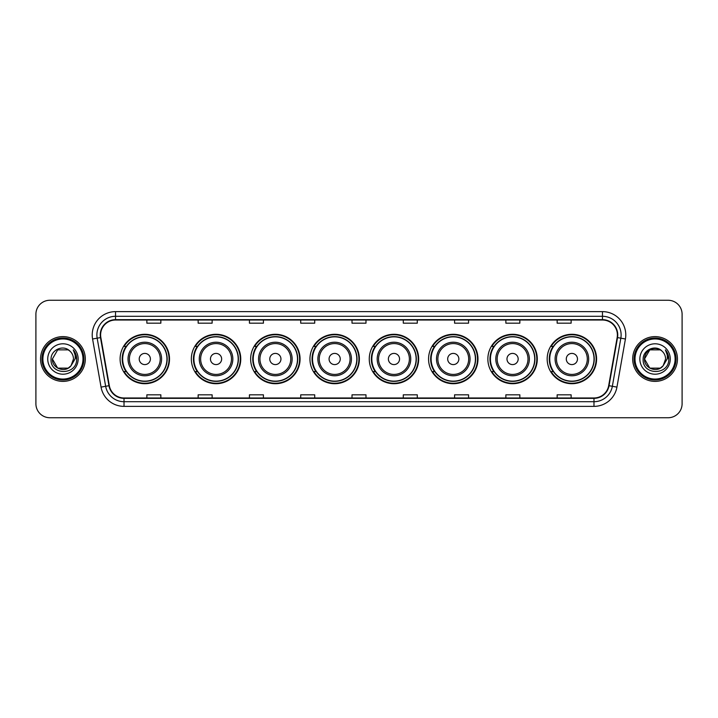 <?xml version="1.0" encoding="UTF-8"?>
<svg xmlns="http://www.w3.org/2000/svg" width="718" height="718" viewBox="0 0 718 718"><rect width="100%" height="100%" fill="white"/><g stroke="black" fill="none" stroke-linecap="round" stroke-linejoin="round"><path stroke-width="1.08" d="M547.17 359A24.708 24.708 0 0 0 571.878 383.708A24.708 24.708 0 0 0 596.595 359A24.708 24.708 0 0 0 571.878 334.292A24.708 24.708 0 0 0 547.17 359M487.863 359A24.708 24.708 0 0 0 512.58 383.708A24.708 24.708 0 0 0 537.288 359A24.708 24.708 0 0 0 512.58 334.292A24.708 24.708 0 0 0 487.863 359M428.565 359A24.708 24.708 0 0 0 453.273 383.708A24.708 24.708 0 0 0 477.982 359A24.708 24.708 0 0 0 453.273 334.292A24.708 24.708 0 0 0 428.565 359M369.258 359A24.708 24.708 0 0 0 393.967 383.708A24.708 24.708 0 0 0 418.675 359A24.708 24.708 0 0 0 393.967 334.292A24.708 24.708 0 0 0 369.258 359M309.952 359A24.708 24.708 0 0 0 334.66 383.708A24.708 24.708 0 0 0 359.377 359A24.708 24.708 0 0 0 334.66 334.292A24.708 24.708 0 0 0 309.952 359M250.645 359A24.708 24.708 0 0 0 275.362 383.708A24.708 24.708 0 0 0 300.07 359A24.708 24.708 0 0 0 275.362 334.292A24.708 24.708 0 0 0 250.645 359M191.338 359A24.708 24.708 0 0 0 216.055 383.708A24.708 24.708 0 0 0 240.763 359A24.708 24.708 0 0 0 216.055 334.292A24.708 24.708 0 0 0 191.338 359M120.103 359A24.708 24.708 0 0 0 144.812 383.708A24.708 24.708 0 0 0 169.52 359A24.708 24.708 0 0 0 144.812 334.292A24.708 24.708 0 0 0 120.103 359M126.027 371.592A22.608 22.608 0 0 1 126.027 346.408M197.27 371.592A22.608 22.608 0 0 1 197.27 346.408M256.577 371.592A22.608 22.608 0 0 1 256.577 346.408M315.875 371.592A22.608 22.608 0 0 1 315.875 346.408M375.182 371.592A22.608 22.608 0 0 1 375.182 346.408M434.489 371.592A22.608 22.608 0 0 1 434.489 346.408M493.796 371.592A22.608 22.608 0 0 1 493.796 346.408M553.102 371.592A22.608 22.608 0 0 1 553.102 346.408M35.9 314.242L35.9 403.758A13.983 13.983 0 0 0 49.883 417.741L668.117 417.741A13.983 13.983 0 0 0 682.1 403.758L682.1 314.242A13.983 13.983 0 0 0 668.117 300.259L49.883 300.259A13.983 13.983 0 0 0 35.9 314.242L35.9 403.758M40.558 359A22.384 22.384 0 0 0 62.942 381.384A22.384 22.384 0 0 0 85.316 359A22.384 22.384 0 0 0 62.942 336.616A22.384 22.384 0 0 0 40.558 359A22.384 22.384 0 0 0 62.942 381.384A22.384 22.384 0 0 0 85.316 359A22.384 22.384 0 0 0 62.942 336.616A22.384 22.384 0 0 0 40.558 359M632.684 359A22.384 22.384 0 0 0 655.058 381.384A22.384 22.384 0 0 0 677.442 359A22.384 22.384 0 0 0 655.058 336.616A22.384 22.384 0 0 0 632.684 359A22.384 22.384 0 0 0 655.058 381.384A22.384 22.384 0 0 0 677.442 359A22.384 22.384 0 0 0 655.058 336.616A22.384 22.384 0 0 0 632.684 359M100.61 334.938A14.916 14.916 0 0 1 115.535 320.022L602.465 320.022A14.916 14.916 0 0 1 617.157 337.532L608.676 385.647A14.916 14.916 0 0 1 593.983 397.978L124.017 397.978A14.916 14.916 0 0 1 109.324 385.647L100.843 337.532A14.916 14.916 0 0 1 100.61 334.938M100.242 334.938A15.293 15.293 0 0 0 100.475 337.595L108.957 385.71A15.293 15.293 0 0 0 124.017 398.346L593.983 398.346A15.293 15.293 0 0 0 609.043 385.71L617.525 337.595A15.293 15.293 0 0 0 602.465 319.654L115.535 319.654A15.293 15.293 0 0 0 100.242 334.938M92.577 338.995A23.308 23.308 0 0 1 115.535 311.63L602.465 311.63A23.308 23.308 0 0 1 625.423 338.995L616.941 387.11A23.308 23.308 0 0 1 593.983 406.37L124.017 406.37A23.308 23.308 0 0 1 101.058 387.11L92.577 338.995L97.163 338.178A18.65 18.65 0 0 1 115.535 316.297L602.465 316.297A18.65 18.65 0 0 1 620.837 338.178L612.346 386.293A18.65 18.65 0 0 1 593.983 401.703L124.017 401.703A18.65 18.65 0 0 1 105.654 386.293L97.163 338.178A18.65 18.65 0 0 1 96.885 334.938M668.117 300.259L49.883 300.259M49.883 417.741L668.117 417.741M682.1 403.758L682.1 314.242M609.043 385.71L612.346 386.293L620.837 338.178L625.423 338.995M352.008 320.022L352.008 323.181L365.992 323.181L365.992 320.022M300.716 320.022L300.716 323.181L314.708 323.181L314.708 320.022M249.433 320.022L249.433 323.181L263.425 323.181L263.425 320.022M198.15 320.022L198.15 323.181L212.133 323.181L212.133 320.022M146.867 320.022L146.867 323.181L160.85 323.181L160.85 320.022M403.292 320.022L403.292 323.181L417.284 323.181L417.284 320.022M454.575 320.022L454.575 323.181L468.567 323.181L468.567 320.022M505.867 320.022L505.867 323.181L519.85 323.181L519.85 320.022M557.15 320.022L557.15 323.181L571.133 323.181L571.133 320.022M365.992 397.978L365.992 394.819L352.008 394.819L352.008 397.978M314.708 397.978L314.708 394.819L300.716 394.819L300.716 397.978M263.425 397.978L263.425 394.819L249.433 394.819L249.433 397.978M212.133 397.978L212.133 394.819L198.15 394.819L198.15 397.978M160.85 397.978L160.85 394.819L146.867 394.819L146.867 397.978M417.284 397.978L417.284 394.819L403.292 394.819L403.292 397.978M468.567 397.978L468.567 394.819L454.575 394.819L454.575 397.978M519.85 397.978L519.85 394.819L505.867 394.819L505.867 397.978M571.133 397.978L571.133 394.819L557.15 394.819L557.15 397.978M68.21 368.128A10.537 10.537 0 0 0 71.055 365.722L70.84 365.974C65.141 373.279 51.858 368.37 52.405 359L57.673 349.872M82.992 359A20.05 20.05 0 0 0 62.942 338.95A20.05 20.05 0 0 0 42.892 359A20.05 20.05 0 0 0 62.942 379.05A20.05 20.05 0 0 0 82.992 359M83.925 359A20.984 20.984 0 0 0 62.942 338.016A20.984 20.984 0 0 0 41.958 359A20.984 20.984 0 0 0 62.942 379.984A20.984 20.984 0 0 0 83.925 359M71.055 365.722L68.21 368.128L57.673 368.128L52.405 359L57.673 349.872L68.21 349.872L69.843 351.039C63.381 344.254 50.924 349.846 51.041 359C49.856 375.272 76.234 375.694 76.664 359.79L76.682 359C76.647 355.545 75.498 352.511 73.236 349.89C74.959 352.717 75.561 355.751 75.049 359L71.055 365.722L68.21 368.128L57.673 368.128L52.405 359L57.673 368.128L68.21 368.128L71.055 365.722L73.478 359C73.424 355.823 72.213 353.166 69.843 351.039M47.738 359A15.204 15.204 0 0 0 62.942 374.204A15.204 15.204 0 0 0 78.145 359A15.204 15.204 0 0 0 62.942 343.796A15.204 15.204 0 0 0 47.738 359M73.335 350.007L76.682 359.395M73.236 349.89L75.982 354.656M150.403 359A5.591 5.591 0 0 0 144.812 353.409A5.591 5.591 0 0 0 139.22 359A5.591 5.591 0 0 0 144.812 364.591A5.591 5.591 0 0 0 150.403 359M161.595 359A16.783 16.783 0 0 0 144.812 342.217A16.783 16.783 0 0 0 128.028 359A16.783 16.783 0 0 0 144.812 375.783A16.783 16.783 0 0 0 161.595 359A16.783 16.783 0 0 1 144.812 375.783A16.783 16.783 0 0 1 128.028 359M166.962 359A22.15 22.15 0 0 0 144.812 336.85A22.15 22.15 0 0 0 122.67 359A22.15 22.15 0 0 0 144.812 381.15A22.15 22.15 0 0 0 166.962 359M169.053 359A24.241 24.241 0 0 1 124.088 371.592L126.341 371.592A22.357 22.357 0 0 0 167.168 359.054A22.357 22.357 0 0 0 126.341 346.408L124.088 346.408A24.241 24.241 0 0 1 169.053 359M221.647 359A5.591 5.591 0 0 0 216.055 353.409A5.591 5.591 0 0 0 210.455 359A5.591 5.591 0 0 0 216.055 364.591A5.591 5.591 0 0 0 221.647 359M232.838 359A16.783 16.783 0 0 0 216.055 342.217A16.783 16.783 0 0 0 199.272 359A16.783 16.783 0 0 0 216.055 375.783A16.783 16.783 0 0 0 232.838 359A16.783 16.783 0 0 1 216.055 375.783A16.783 16.783 0 0 1 199.272 359M238.196 359A22.15 22.15 0 0 0 216.055 336.85A22.15 22.15 0 0 0 193.905 359A22.15 22.15 0 0 0 216.055 381.15A22.15 22.15 0 0 0 238.196 359M240.297 359A24.241 24.241 0 0 1 195.332 371.592L197.576 371.592A22.357 22.357 0 0 0 238.403 359.054A22.357 22.357 0 0 0 197.576 346.408L195.332 346.408A24.241 24.241 0 0 1 240.297 359M280.953 359A5.591 5.591 0 0 0 275.362 353.409A5.591 5.591 0 0 0 269.762 359A5.591 5.591 0 0 0 275.362 364.591A5.591 5.591 0 0 0 280.953 359M292.145 359A16.783 16.783 0 0 0 275.362 342.217A16.783 16.783 0 0 0 258.57 359A16.783 16.783 0 0 0 275.362 375.783A16.783 16.783 0 0 0 292.145 359A16.783 16.783 0 0 1 275.362 375.783A16.783 16.783 0 0 1 258.57 359M297.503 359A22.15 22.15 0 0 0 275.362 336.85A22.15 22.15 0 0 0 253.212 359A22.15 22.15 0 0 0 275.362 381.15A22.15 22.15 0 0 0 297.503 359M299.603 359A24.241 24.241 0 0 1 254.639 371.592L256.882 371.592A22.357 22.357 0 0 0 297.71 359.054A22.357 22.357 0 0 0 256.882 346.408L254.639 346.408A24.241 24.241 0 0 1 299.603 359M340.26 359A5.591 5.591 0 0 0 334.66 353.409A5.591 5.591 0 0 0 329.068 359A5.591 5.591 0 0 0 334.66 364.591A5.591 5.591 0 0 0 340.26 359M351.443 359A16.783 16.783 0 0 0 334.66 342.217A16.783 16.783 0 0 0 317.877 359A16.783 16.783 0 0 0 334.66 375.783A16.783 16.783 0 0 0 351.443 359A16.783 16.783 0 0 1 334.66 375.783A16.783 16.783 0 0 1 317.877 359M356.81 359A22.15 22.15 0 0 0 334.66 336.85A22.15 22.15 0 0 0 312.518 359A22.15 22.15 0 0 0 334.66 381.15A22.15 22.15 0 0 0 356.81 359M358.91 359A24.241 24.241 0 0 1 313.945 371.592L316.189 371.592A22.357 22.357 0 0 0 357.017 359.054A22.357 22.357 0 0 0 316.189 346.408L313.945 346.408A24.241 24.241 0 0 1 358.91 359M399.558 359A5.591 5.591 0 0 0 393.967 353.409A5.591 5.591 0 0 0 388.375 359A5.591 5.591 0 0 0 393.967 364.591A5.591 5.591 0 0 0 399.558 359M410.75 359A16.783 16.783 0 0 0 393.967 342.217A16.783 16.783 0 0 0 377.183 359A16.783 16.783 0 0 0 393.967 375.783A16.783 16.783 0 0 0 410.75 359A16.783 16.783 0 0 1 393.967 375.783A16.783 16.783 0 0 1 377.183 359M416.117 359A22.15 22.15 0 0 0 393.967 336.85A22.15 22.15 0 0 0 371.825 359A22.15 22.15 0 0 0 393.967 381.15A22.15 22.15 0 0 0 416.117 359M418.208 359A24.241 24.241 0 0 1 373.243 371.592L375.496 371.592A22.357 22.357 0 0 0 416.323 359.054A22.357 22.357 0 0 0 375.496 346.408L373.243 346.408A24.241 24.241 0 0 1 418.208 359M458.865 359A5.591 5.591 0 0 0 453.273 353.409A5.591 5.591 0 0 0 447.682 359A5.591 5.591 0 0 0 453.273 364.591A5.591 5.591 0 0 0 458.865 359M470.057 359A16.783 16.783 0 0 0 453.273 342.217A16.783 16.783 0 0 0 436.49 359A16.783 16.783 0 0 0 453.273 375.783A16.783 16.783 0 0 0 470.057 359A16.783 16.783 0 0 1 453.273 375.783A16.783 16.783 0 0 1 436.49 359M475.415 359A22.15 22.15 0 0 0 453.273 336.85A22.15 22.15 0 0 0 431.123 359A22.15 22.15 0 0 0 453.273 381.15A22.15 22.15 0 0 0 475.415 359M477.515 359A24.241 24.241 0 0 1 432.55 371.592L434.803 371.592A22.357 22.357 0 0 0 475.63 359.054A22.357 22.357 0 0 0 434.803 346.408L432.55 346.408A24.241 24.241 0 0 1 477.515 359M518.172 359A5.591 5.591 0 0 0 512.58 353.409A5.591 5.591 0 0 0 506.98 359A5.591 5.591 0 0 0 512.58 364.591A5.591 5.591 0 0 0 518.172 359M529.363 359A16.783 16.783 0 0 0 512.58 342.217A16.783 16.783 0 0 0 495.797 359A16.783 16.783 0 0 0 512.58 375.783A16.783 16.783 0 0 0 529.363 359A16.783 16.783 0 0 1 512.58 375.783A16.783 16.783 0 0 1 495.797 359M534.722 359A22.15 22.15 0 0 0 512.58 336.85A22.15 22.15 0 0 0 490.43 359A22.15 22.15 0 0 0 512.58 381.15A22.15 22.15 0 0 0 534.722 359M536.822 359A24.241 24.241 0 0 1 491.857 371.592L494.101 371.592A22.357 22.357 0 0 0 534.928 359.054A22.357 22.357 0 0 0 494.101 346.408L491.857 346.408A24.241 24.241 0 0 1 536.822 359M577.478 359A5.591 5.591 0 0 0 571.878 353.409A5.591 5.591 0 0 0 566.287 359A5.591 5.591 0 0 0 571.878 364.591A5.591 5.591 0 0 0 577.478 359M588.67 359A16.783 16.783 0 0 0 571.878 342.217A16.783 16.783 0 0 0 555.095 359A16.783 16.783 0 0 0 571.878 375.783A16.783 16.783 0 0 0 588.67 359A16.783 16.783 0 0 1 571.878 375.783A16.783 16.783 0 0 1 555.095 359M594.028 359A22.15 22.15 0 0 0 571.878 336.85A22.15 22.15 0 0 0 549.737 359A22.15 22.15 0 0 0 571.878 381.15A22.15 22.15 0 0 0 594.028 359M596.128 359A24.241 24.241 0 0 1 551.164 371.592L553.407 371.592A22.357 22.357 0 0 0 594.235 359.054A22.357 22.357 0 0 0 553.407 346.408L551.164 346.408A24.241 24.241 0 0 1 596.128 359M660.327 368.128A10.537 10.537 0 0 0 663.172 365.722L660.327 368.128L649.79 368.128L644.522 359L649.79 349.872L660.327 349.872L661.96 351.039C655.498 344.254 643.041 349.846 643.157 359C641.973 375.272 668.35 375.694 668.781 359.79L668.799 359C668.763 355.545 667.614 352.511 665.353 349.89C667.076 352.717 667.677 355.751 667.166 359L663.172 365.722L660.327 368.128L649.79 368.128L644.522 359L649.79 368.128L660.327 368.128L663.172 365.722L660.327 368.128L649.79 368.128L644.522 359C643.974 368.37 657.257 373.279 662.956 365.974L660.811 367.831M675.108 359A20.05 20.05 0 0 0 655.058 338.95A20.05 20.05 0 0 0 635.008 359A20.05 20.05 0 0 0 655.058 379.05A20.05 20.05 0 0 0 675.108 359M676.042 359A20.984 20.984 0 0 0 655.058 338.016A20.984 20.984 0 0 0 634.075 359A20.984 20.984 0 0 0 655.058 379.984A20.984 20.984 0 0 0 676.042 359M663.172 365.722L665.595 359C665.541 355.823 664.33 353.166 661.96 351.039M639.855 359A15.204 15.204 0 0 0 655.058 374.204A15.204 15.204 0 0 0 670.262 359A15.204 15.204 0 0 0 655.058 343.796A15.204 15.204 0 0 0 639.855 359M660.327 349.872A10.537 10.537 0 0 0 644.522 359M665.451 350.007L668.799 359.395M665.353 349.89L668.099 354.656M602.465 311.63L602.465 319.654M97.163 338.178L100.475 337.595M124.017 406.37L124.017 398.346M593.983 398.346L593.983 406.37M101.058 387.11L108.957 385.71M617.525 337.595L620.837 338.178M115.535 311.63L115.535 319.654M612.346 386.293L616.941 387.11M160.231 359A15.419 15.419 0 0 0 144.812 343.581A15.419 15.419 0 0 0 129.393 359A15.419 15.419 0 0 0 144.812 374.419A15.419 15.419 0 0 0 160.231 359M231.474 359A15.419 15.419 0 0 0 216.055 343.581A15.419 15.419 0 0 0 200.636 359A15.419 15.419 0 0 0 216.055 374.419A15.419 15.419 0 0 0 231.474 359M290.772 359A15.419 15.419 0 0 0 275.362 343.581A15.419 15.419 0 0 0 259.943 359A15.419 15.419 0 0 0 275.362 374.419A15.419 15.419 0 0 0 290.772 359M350.079 359A15.419 15.419 0 0 0 334.66 343.581A15.419 15.419 0 0 0 319.241 359A15.419 15.419 0 0 0 334.66 374.419A15.419 15.419 0 0 0 350.079 359M409.386 359A15.419 15.419 0 0 0 393.967 343.581A15.419 15.419 0 0 0 378.548 359A15.419 15.419 0 0 0 393.967 374.419A15.419 15.419 0 0 0 409.386 359M468.692 359A15.419 15.419 0 0 0 453.273 343.581A15.419 15.419 0 0 0 437.854 359A15.419 15.419 0 0 0 453.273 374.419A15.419 15.419 0 0 0 468.692 359M527.999 359A15.419 15.419 0 0 0 512.58 343.581A15.419 15.419 0 0 0 497.161 359A15.419 15.419 0 0 0 512.58 374.419A15.419 15.419 0 0 0 527.999 359M587.297 359A15.419 15.419 0 0 0 571.878 343.581A15.419 15.419 0 0 0 556.468 359A15.419 15.419 0 0 0 571.878 374.419A15.419 15.419 0 0 0 587.297 359"/></g></svg>

